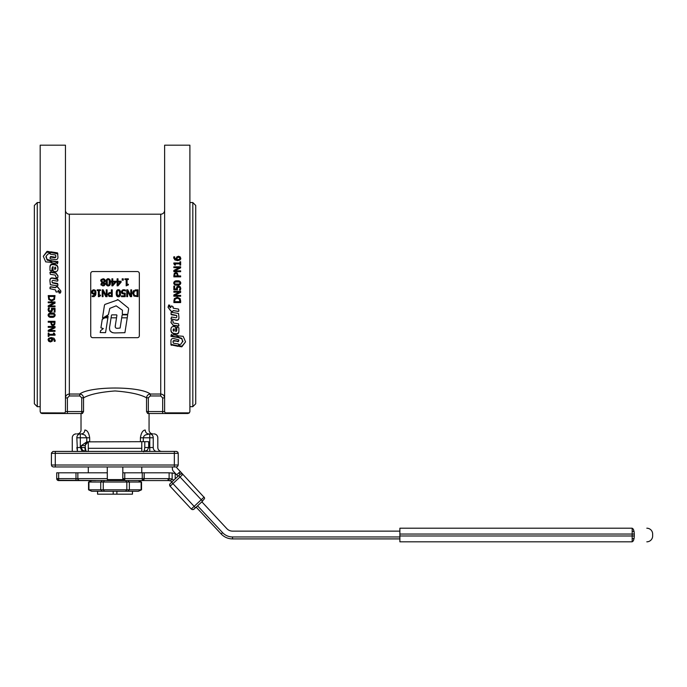 <?xml version="1.0" encoding="UTF-8"?>
<svg xmlns="http://www.w3.org/2000/svg" width="687" height="687" viewBox="0 0 687 687"><rect width="100%" height="100%" fill="white"/><g stroke="black" fill="none" stroke-linecap="round" stroke-linejoin="round"><path stroke-width="1.03" d="M138.37 491.274L141.531 489.814L88.546 489.814L88.546 482.034L141.531 482.034L138.37 480.574L168.04 480.574A7.78 7.78 0 0 1 168.908 480.625L170.118 480.857L168.908 480.625L169.251 478.702M104.518 480.574L103.256 482.034L103.256 489.814L104.518 491.274L102.269 491.274L100.731 489.814L100.731 482.034L102.269 480.574L138.336 480.574L141.136 482.034L141.136 489.814L138.336 491.274L91.74 491.274L88.941 489.814L88.941 482.034L91.74 480.574L95.794 480.574M138.336 480.574L134.291 480.574M125.558 491.274L127.816 491.274L129.354 489.814L129.354 482.034L127.816 480.574L125.558 480.574L126.829 482.034L126.829 489.814L125.558 491.274M84.733 445.58L88.305 441.793L88.305 448.302L141.771 448.302L88.305 448.302L88.305 451.411M192.815 406.687L195.726 403.776L195.726 205.456L192.815 202.536L192.815 406.687L189.895 406.687M192.815 202.536L189.895 202.536M132.445 491.274L132.445 494.185L132.539 491.274M97.537 491.274L97.571 494.185L97.64 491.274M113.192 491.274L113.192 494.185L97.64 494.185M132.445 494.185L113.192 494.185M116.884 491.274L116.884 494.185M195.074 507.384L172.926 483.614L180.046 476.993L201.248 499.75L191.287 509.033L191.905 509.471L193.391 509.522L195.46 507.805L202.571 501.175L201.248 499.75L204.091 497.105L204.494 497.749L182.605 474.09L180.784 473.841L178.714 475.567L180.14 474.245L178.818 472.819L180.595 471.875L182.888 474.339L177.28 468.319A3.89 3.89 0 0 1 176.456 466.954L177.658 466.396L176.284 466.962L53.346 466.962L51.972 466.396L51.405 465.022L51.439 452.973L52.968 451.445L176.284 451.411L55.295 451.411L55.295 453.351L178.234 453.351L177.658 451.977L176.284 451.411M179.754 473.824L180.441 474.013M177.615 475.816L175.966 474.039A3.89 3.89 0 0 0 175.194 473.395L169.122 472.802L169.122 478.693A9.721 9.721 0 0 0 168.04 478.633L168.04 480.574L142.261 480.574L142.261 478.633L144.201 478.633L143.343 480.247L142.261 480.574L142.261 480.007A1.941 1.374 0 0 0 144.201 478.633L144.201 472.802L142.261 472.802L142.261 478.633L124.759 478.633L124.759 480.574L142.261 480.574A1.941 1.941 0 0 0 144.201 478.633L143.635 478.633M172.368 466.962L172.394 468.74A3.89 3.89 0 0 0 173.442 471.325L178.01 476.228M204.614 498.496L201.858 501.836L226.839 528.655A7.78 7.78 0 0 0 232.532 531.128L399.886 531.128M191.287 509.033L169.852 485.967L169.741 484.137L172.111 481.724L171.149 481.218L172.111 481.724M193.734 509.359L192.643 509.651M399.886 536.959L232.532 536.959A13.611 13.611 0 0 1 222.571 532.631L221.154 533.954L196.173 507.135L194.035 509.127M182.888 474.339L180.046 476.993L178.714 475.567L171.604 482.197L171.99 482.609M124.021 480.428L121.779 480.574L122.758 479.603L107.327 479.603L108.306 480.574L57.571 480.247M107.266 466.962L107.327 479.603M122.758 479.603L122.818 478.633L124.759 478.633L124.759 472.802L142.261 472.802M124.759 480.007L124.759 480.574L123.385 480.007L122.818 478.633L123.385 478.633M123.385 472.802L122.818 472.802L122.818 478.633A1.941 1.941 0 0 0 123.385 480.007L123.686 480.247M58.653 480.007L58.653 472.802L107.266 472.802M57.279 472.802L56.712 472.802L56.712 478.633L75.982 478.633L75.982 480.007M56.746 479.011A1.941 1.941 0 0 1 56.712 478.633A1.941 1.941 0 0 0 57.279 480.007L56.712 478.633L57.279 478.633A1.941 1.374 90 0 0 58.653 480.574L57.906 480.428M173.854 480.101L170.805 478.822L172.214 479.011M399.886 538.909L232.532 538.909L399.886 538.909M144.055 479.38L144.201 472.802L143.635 472.802M221.566 533.567L221.154 533.954A15.552 15.552 0 0 0 232.532 538.909L232.532 538.333M172.154 472.802L172.154 478.985L170.118 480.857L171.149 481.218M170.805 478.822L169.122 478.693M58.653 472.802L56.712 472.802M124.759 472.802L122.818 472.802L122.818 466.962M144.201 472.802L169.122 472.802M174.67 473.12L175.194 473.395L175.194 478.848M214.224 515.113L203.627 503.726M88.546 482.034L91.706 480.574L58.653 480.574A1.941 1.941 0 0 1 57.279 480.007M632.177 531.36A5.831 2.679 0 0 1 634.075 531.515L634.29 534.048L632.177 534.048L632.177 528.209C651.345 528.209 651.345 528.209 632.177 528.209L399.886 528.209L399.886 541.82L632.177 541.82C651.345 541.82 651.345 541.82 632.177 541.82L632.177 538.668A5.831 2.679 0 0 0 634.075 538.522L633.354 540.841L632.177 541.82M646.819 528.209A5.831 5.831 0 0 1 652.65 534.048L652.65 535.989A5.831 5.831 0 0 1 646.819 541.82M48.219 322.22L48.219 321.318L55.02 321.318L54.599 324.814L52.976 325.621L51.465 325.028L50.752 322.22L48.219 322.22M55.02 322.804L54.599 324.565L52.976 325.363L51.465 324.779L50.752 322.77M48.219 322.005L50.752 322.22M54.084 327.321L48.219 327.321L48.219 326.48L55.02 326.48L55.02 327.768L49.636 330.507L55.02 330.507L55.02 331.349L48.219 331.349L48.219 330.335L54.084 327.321L48.219 327.046M55.02 327.484L49.636 330.507M55.02 331.022L48.219 331.022M48.914 336.39L48.219 336.39L48.219 333.075L48.914 333.075L48.914 334.303L53.474 334.303L53.474 333.075L54.101 333.075L55.046 334.475L55.046 335.187L48.914 335.187L48.914 336.39M48.914 336.003L48.219 336.003M55.046 334.475L48.914 335.187M48.717 341.302L48.073 339.782L48.691 338.279L51.207 337.532L54.05 338.279L55.149 340.58L55.054 341.353L54.179 341.353L54.359 340.46L52.092 338.468L52.564 339.885L52.16 341.207L50.426 341.946L48.717 341.302L48.073 339.352M55.149 340.142L55.054 341.353M55.054 340.907L54.325 340.907M52.092 338.468L54.359 340.46M52.564 339.455L52.16 340.761L50.426 341.491L48.717 340.855M57.914 256.655L57.519 252.876L50.58 251.777L50.048 252.241L50.434 254.181L55.424 254.971L55.853 255.959C55.913 257.101 55.243 257.445 53.826 256.99L50.58 256.466L50.048 258.295L50.529 258.87L54.574 259.506C57.004 260.004 58.12 259.059 57.914 256.655L57.914 256.672M55.853 256.552L55.853 255.959L55.853 256.552C55.793 257.659 55.123 258.003 53.826 257.573L50.58 257.058L50.048 257.505M53.826 257.573L53.826 256.99M57.914 253.958L50.58 252.421L50.048 252.876M57.914 262.314L50.984 260.811L50.984 260.27L52.212 262.872L55.527 263.404L56.231 262.735L57.485 263.722L57.914 261.799L50.718 260.639M57.914 268.943C57.991 266.367 56.66 264.976 53.938 264.778C51.285 264.143 49.962 265.122 49.979 267.698L49.971 270.377L51.525 271.013L52.83 266.565L53.174 270.867L53.981 271.391C56.669 272.035 57.974 271.073 57.914 268.505C58.146 265.921 56.815 264.512 53.938 264.28C51.216 263.653 49.893 264.641 49.971 267.243M52.83 267.037L53.174 271.279M52.057 270.961L52.04 267.836M51.525 271.013L52.057 270.549M57.914 276.019L55.81 273.186L50.477 272.353L49.945 272.799M57.914 275.667L55.81 272.799L50.477 271.949L49.945 272.413L50.34 274.336L55.166 275.075L56.231 277.72L57.914 277.445L57.914 275.667M57.914 279.497L53.346 278.398C50.958 277.883 49.825 278.828 49.945 281.232M57.519 278.724L53.346 278.072C50.907 277.522 49.773 278.475 49.945 280.94L50.331 284.727L57.382 285.835L57.914 285.38L57.519 283.43L52.427 282.632L52.032 281.644C51.997 280.468 52.684 280.124 54.084 280.605L57.373 281.138L57.914 280.682L57.519 279.042M57.914 284.143L52.427 282.907L52.032 282.177M60.834 291.082L57.545 286.737L56.428 286.565L55.407 287.716L50.477 286.943L49.945 287.398M55.896 287.089L55.407 287.51L50.477 286.728L49.945 288.652L55.51 289.931L56.274 292.061L57.94 291.812L58.249 290.352L60.362 292.396L60.834 292.198L60.834 290.91L57.94 287.501M57.94 287.406L56.428 286.788L55.896 287.243M55.896 290.558L55.896 291.769M60.121 293.22L59.039 291.657L59.116 293.048L60.284 292.92L58.73 291.941M51.113 262.838L50.099 260.94L47.059 259.969L46.115 256.861M47.059 259.42L46.115 256.268L47.918 254.044L49.636 253.537L49.249 251.588L46.922 251.468L43.307 256.311L45.694 261.867L51.113 262.322L49.601 260.047L47.059 259.42L47.059 259.969M49.636 252.687L46.922 252.112L43.307 256.311M46.038 257.324L46.115 256.268M51.619 317.334C49.601 317.557 48.416 316.836 48.073 315.161C48.425 313.487 49.601 312.765 51.619 312.98C53.638 312.757 54.823 313.478 55.158 315.161C54.805 316.819 53.629 317.549 51.619 317.334L51.619 317.179C49.704 317.42 48.519 316.707 48.073 315.032M55.158 315.032C54.711 316.698 53.526 317.411 51.619 317.179M51.68 309.691L51.516 308.343L55.02 308.343L55.02 312.078L54.221 312.078L54.221 309.219L52.41 309.219L52.023 311.417L50.383 312.113L48.743 311.512L48.073 309.846L48.459 308.059L49.43 308.059L48.863 309.863L49.275 310.842L51.37 310.799L51.516 308.3M55.02 311.984L54.221 311.984M52.41 309.219L54.221 309.219M52.452 309.777L52.023 311.331L50.383 312.027L48.743 311.434L48.073 309.777M49.43 308.059L49.06 308.858M49.06 308.807L48.863 309.863M48.219 302.778L48.219 301.937L55.02 301.937L55.02 303.216L49.636 305.964L55.02 305.964L55.02 306.806L48.219 306.806L48.219 305.792L54.084 302.778L48.219 302.778M48.219 301.971L55.02 301.971M52.281 304.616L49.636 305.964M55.02 306.78L48.219 306.78M50.512 304.616L54.084 302.804M48.219 295.59L55.02 295.59L54.479 299.575L51.619 300.958L48.768 299.566L48.219 295.59M48.219 295.693L55.02 295.693M54.642 268.772L55.14 266.934L55.853 268.179L54.642 269.21L54.642 267.732M51.808 339.687L51.001 338.038L49.206 338.519L48.82 339.79L50.383 341.018L51.568 340.554L51.431 338.468L49.206 338.94L48.82 339.79M55.853 268.179L55.003 269.57L54.642 269.21M54.239 322.22L51.525 322.005L51.937 324.29L52.942 324.676L53.981 324.187L54.239 322.22L51.525 322.22M54.402 315.161L53.689 314.028L51.619 313.796L49.567 314.019L48.829 315.032L49.55 316.166L53.698 316.157L54.402 315.161L53.689 314.148L49.567 314.139L48.829 315.161M49 296.595L49.455 299.128L51.628 300.064L53.835 299.051L54.239 296.595M51.628 300.013L53.835 298.982L54.239 296.492L49 296.492L49.455 299.06L51.628 300.064M177.435 259.695L179.659 259.231L180.046 258.381L178.483 257.153L177.298 257.616L177.057 258.484L177.435 260.244L177.864 259.712M177.435 260.244L177.057 258.484M177.864 260.261L179.659 259.78L180.046 258.381M179.659 259.78L179.659 259.231M174.627 275.942L177.34 275.942L176.937 273.881L175.924 273.495L174.884 273.984L174.627 276.294L177.34 275.942M175.176 284.023L179.307 284.032L180.037 283.01L179.324 282.005L175.168 282.013L174.464 283.01L175.176 284.272L179.307 284.281L180.037 283.01M175.176 284.272L174.464 283.01M179.419 299.111L177.237 298.158L175.039 299.188L174.627 301.679L179.865 301.679L179.419 299.111M174.627 301.679L179.865 301.679M174.232 330.894L173.734 331.237L173.021 329.992L173.863 329.03L174.232 330.894M174.232 329.399L173.863 328.738L173.021 329.992M174.232 329.099L174.232 330.567M180.647 301.018L180.647 302.581L173.845 302.581L174.386 298.596L177.255 297.213L180.106 298.605L180.647 301.018M173.845 301.078L174.386 298.665L177.255 297.308L180.106 298.605M180.106 298.682L180.647 301.061M174.781 295.393L180.647 295.393L180.647 296.234L173.845 296.234L173.845 294.946L179.23 292.207L173.845 292.207L173.845 291.365L180.647 291.365L180.647 292.379L174.781 295.393L180.647 295.504M173.845 291.528L180.647 291.528M173.845 295.067L179.23 292.207M177.504 287.364L177.349 289.828L173.845 289.828L173.845 286.093L174.644 286.093L174.644 288.952L176.456 288.952L176.842 286.754L178.491 286.05L180.123 286.651L180.793 288.325L180.406 290.103L179.444 290.103L180.003 288.308L179.59 287.329L177.504 287.364M177.349 290.008L177.186 288.48M179.444 290.043L180.003 288.308M176.422 288.531L176.842 286.968L178.491 286.281L180.123 286.874L180.793 288.523M174.644 288.952L176.456 288.952M173.845 286.316L174.644 286.316M173.708 283.01C174.051 281.352 175.237 280.622 177.246 280.837C179.273 280.614 180.449 281.335 180.793 283.01C180.449 284.676 179.273 285.406 177.255 285.191C175.228 285.414 174.043 284.684 173.708 283.01M173.708 283.276C174.155 281.61 175.331 280.897 177.246 281.129C179.17 280.889 180.355 281.601 180.793 283.276M177.753 335.471L178.766 337.36L181.806 338.339L182.759 341.439M182.828 340.975L180.956 344.127L179.23 344.634L179.616 346.574L181.943 346.703L185.559 341.86L183.171 336.304L177.753 335.849L178.766 337.764L181.806 338.751L182.759 341.894M179.23 345.613L181.943 346.188L185.559 341.86M168.744 304.951L169.826 306.514L169.749 305.114L168.59 305.251L170.136 306.359M168.032 307.226L171.321 311.357L172.437 311.52L173.459 310.584L178.388 311.357L178.921 310.91M172.969 311.082L173.459 310.661L178.388 311.443L178.921 310.988L178.534 309.064L173.356 308.24L172.969 306.565L171.475 305.895L170.556 307.802L168.504 305.775L168.032 307.252L170.153 310.138L171.321 311.434L172.969 311.142M172.969 307.742L172.969 306.539M170.951 318.811L175.529 319.91C177.899 320.425 179.032 319.481 178.921 317.076M175.529 320.099C177.95 320.657 179.084 319.695 178.921 317.231L178.534 313.444L171.492 312.327L170.951 312.791L171.346 314.732L176.439 315.531L176.834 316.518C176.86 317.703 176.181 318.047 174.79 317.557L171.492 317.033L170.951 318.983L175.529 319.91M170.951 314.157L176.439 315.402L176.834 315.994M176.834 315.848L176.834 316.381M170.951 322.28L173.055 325.123L178.388 325.956L178.921 325.501M173.055 325.372L178.388 326.222L178.921 325.758L178.534 323.835L173.708 323.088L173.03 322.418L173.03 320.906L171.492 320.271L170.951 322.504L173.055 325.123M170.951 329.356C170.891 331.95 172.222 333.341 174.927 333.53C177.572 334.174 178.886 333.195 178.886 330.61M174.927 333.882C177.632 334.526 178.955 333.547 178.895 330.928L178.895 327.793L177.349 327.158L176.808 327.622L176.825 330.335L176.035 331.598L175.683 331.237L175.692 327.304L174.884 326.78C172.214 326.127 170.9 327.089 170.951 329.666C170.737 332.259 172.068 333.667 174.927 333.882L174.927 333.53M177.349 327.158L176.808 327.622M176.808 327.338L176.825 330.018M176.035 331.271L175.692 327.029M170.951 335.986L178.148 337.128M177.89 337.489L176.662 335.299L173.347 334.758L172.635 335.436L171.381 334.449L170.951 336.372L178.148 337.532M170.951 344.84L178.285 346.385L178.826 345.93L178.431 343.989L173.442 343.199L173.021 341.748C173.09 340.632 173.759 340.297 175.039 340.735L178.285 341.705L178.826 339.867L174.292 338.665C171.887 338.141 170.771 339.095 170.96 341.516L170.951 344.84L170.951 344.35L178.285 345.879L178.826 345.424M173.021 341.748L173.021 342.203C172.961 341.061 173.631 340.718 175.039 341.181M175.039 340.735L178.285 341.25L178.826 340.795M170.96 341.499L170.96 341.061M174.687 256.835L174.507 258.278L176.782 260.244L176.301 258.278L176.705 256.964L178.44 256.225L180.157 256.861L180.793 258.389L180.174 259.884L177.658 260.639L174.816 259.892L173.717 257.591L173.811 256.818L174.687 256.818M176.301 258.844L176.705 257.548L178.44 256.818L180.157 257.445L180.793 258.947M174.507 257.711L176.782 259.695M173.717 258.157L173.811 256.818M173.811 257.393L174.524 257.393M179.951 262.984L179.951 261.781L180.647 261.781L180.647 265.096L179.951 265.096L179.951 263.86L175.391 263.86L175.391 265.096L174.773 265.096L173.82 263.688L173.82 262.984L179.951 262.984L179.951 263.49L173.82 263.688M179.951 262.297L180.647 262.297M180.647 267.836L174.781 270.841L180.647 270.841L180.647 271.691L173.845 271.691L173.845 270.403L179.23 267.664L173.845 267.664L173.845 266.822L180.647 266.822L180.647 267.836M180.647 271.253L174.781 270.841M173.845 267.664L180.647 267.277M173.845 270.824L179.23 267.664M178.113 275.942L180.647 275.942L180.647 276.852L173.845 276.852L174.266 273.357L175.898 272.55L177.409 273.143L178.113 276.294L180.647 276.294M173.845 275.496L174.266 273.744L175.898 272.937L177.409 273.529L178.113 275.539M107.893 317.815L104.604 317.815L107.73 316.149L102.243 319.361L100.912 327.836L103.333 328.566L100.688 330.567L100.173 332.551L105.558 332.654L108.108 316.415M111.483 315.178L109.868 325.595C108.692 330.473 110.495 332.92 115.279 332.937L124.914 332.68L127.645 315.23L127.241 317.815L121.702 317.815M122.106 315.178L120.122 328.025L117.666 328.3C115.588 328.455 114.832 327.407 115.39 325.157L116.927 315.23L116.524 317.815L111.071 317.815M116.601 314.861L111.852 314.861M122.303 313.95L122.449 310.232L116.137 305.844L109.8 308.377L108.391 314.655L103.076 317.918L102.535 317.531L103.076 317.918M127.816 314.105L128.649 308.807M117.297 299.652L118.147 299.781L105.034 304.384L104.493 305.054L105.034 304.384M103.273 317.815L102.603 317.815M92.539 292.009L93.003 293.194L95.089 293.057L94.617 290.833L93.767 290.446L92.539 292.009L92.608 291.408L91.689 291.408L92.256 290.343L93.776 289.699L92.256 290.343L91.611 292.052L92.35 293.787L91.646 292.533M92.006 293.443L93.672 294.191L95.089 293.718L94.943 294.525M94.531 294.019L93.672 294.191M93.638 296.715L94.265 296.518M94.943 291.408L95.862 291.408L95.278 290.318L93.776 289.699L95.278 290.318L96.025 292.834L95.278 295.676L95.871 294.319M125.214 293.143L122.758 292.988L122.449 291.408L121.505 291.408L122.046 290.369L123.72 289.699L125.498 290.086L125.498 291.048L123.703 290.489L122.715 290.902L122.372 292.009L122.758 292.988L125.214 293.143L125.214 296.647L121.479 296.647L121.479 295.848L124.338 295.848L124.338 294.036L122.149 293.65L121.444 292.001L122.561 289.974M102.208 291.408L103.05 291.408M103.127 291.408L104.029 291.408M106.236 291.408L107.078 291.408M109.156 295.419L111.337 295.865L111.337 293.151L109.267 293.564L108.881 294.568L109.37 295.608M110.719 293.151L109.267 293.564L108.881 294.568M109.482 292.516L107.936 294.594L108.537 293.083L107.936 294.594L109.602 296.569M111.337 291.408L112.239 291.408M116.266 292.318L116.412 291.408L117.322 291.408M117.048 296.286L118.396 296.784C116.927 296.793 116.206 295.608 116.223 293.246C116.215 290.841 116.936 289.665 118.396 289.699C119.873 289.682 120.603 290.867 120.577 293.237C120.594 295.65 119.864 296.836 118.396 296.784M119.495 291.408L120.388 291.408L118.396 289.699M119.624 292.276L119.521 291.528M117.194 294.337L118.396 296.028L119.615 294.302M119.418 295.316L119.418 291.185L118.396 290.455L117.4 291.176L117.176 294.01M117.288 291.537L117.185 292.284M126.751 291.408L127.602 291.408M127.67 291.408L128.572 291.408M130.779 291.408L131.621 291.408M133.063 291.408L132.608 293.237L133.999 290.386L133.063 291.408L134.12 291.408L133.81 291.881M137.065 291.408L137.975 291.408M133.767 294.5L134.583 295.462L137.065 295.865L137.065 290.627L134.497 291.082L133.596 293.864M99.083 296.672L100.491 295.719L98.378 296.672L98.378 290.541L97.168 290.541L97.168 289.845L100.491 289.845L100.491 290.541L99.254 290.541L99.254 295.101L100.491 295.101L100.491 295.719M98.378 291.408L99.254 291.408M127.086 279.54L128.349 279.54L128.349 278.828L124.948 278.828L124.948 279.54L126.185 279.54L126.185 285.861L128.349 284.89L128.349 284.246L127.086 284.246L127.086 279.54M123.291 280.167L123.291 278.828L122.174 278.828L122.174 280.167L123.291 280.167M118.018 281.241L118.018 278.828L117.116 278.828L117.116 281.241L116.283 281.241L116.283 281.996L117.116 281.996L117.116 285.844L117.975 285.844L121.092 282.228L121.092 281.241L118.018 281.241M112.788 281.241L112.788 278.828L111.887 278.828L111.887 281.241L111.062 281.241L111.062 281.996L111.887 281.996L111.887 285.844L112.745 285.844L115.863 282.228L115.863 281.241L112.788 281.241M108.203 278.682C106.494 279.042 105.755 280.262 105.978 282.34C105.764 284.401 106.511 285.62 108.203 285.981C109.92 285.629 110.667 284.409 110.435 282.331C110.659 280.262 109.911 279.042 108.203 278.682L109.791 279.429M104.072 282.58L105.257 280.768L104.656 279.274L102.981 278.664L100.714 280.785L101.951 282.537M101.951 282.563L100.895 284.22L102.981 285.998L105.085 284.16L104.072 282.606M127.318 314.861L122.484 314.861M104.493 305.054L102.535 317.531M128.349 308.042L118.147 299.781M122.672 314.38L127.499 314.38M90.736 273.503L90.736 335.72A1.941 1.941 0 0 0 92.676 337.669L137.4 337.669A1.941 1.941 0 0 0 139.341 335.72L139.341 273.503A1.941 1.941 0 0 0 137.4 271.563L92.676 271.563A1.941 1.941 0 0 0 90.736 273.503L90.873 272.782M135.15 289.931L137.975 289.845L137.975 296.647L133.982 296.106L132.608 293.237M130.341 296.647L127.602 291.262L127.602 296.647L126.751 296.647L126.751 289.845L127.773 289.845L130.779 295.711L130.779 289.845L131.621 289.845L131.621 296.647L130.341 296.647M108.537 293.083L111.337 292.379L111.337 289.845L112.239 289.845L112.239 296.647L108.752 296.226M105.789 296.647L103.05 291.262L103.05 296.647L102.208 296.647L102.208 289.845L103.222 289.845L106.236 295.711L106.236 289.845L107.078 289.845L107.078 296.647L105.789 296.647M95.278 295.676L92.204 296.681L92.204 295.805L93.097 295.985L95.089 293.718M118.018 284.736L120.354 281.996L118.018 281.996L118.018 284.736M112.788 284.736L115.133 281.996L112.788 281.996L112.788 284.736M109.087 284.762L109.25 280.219L108.203 279.454L107.181 280.202L106.932 282.34L107.181 284.478L108.203 285.208L109.242 284.47L109.465 281.464M109.456 281.241L109.096 279.91M107.181 280.202L107.344 284.779M102.492 281.902L103.514 282.34L104.312 280.837L102.973 279.369L101.676 280.691L102.492 281.902L103.857 282.048M104.269 281.266L103.952 279.815M102.99 285.311L104.149 284.263L102.5 282.804L101.805 284.203L102.99 285.311L102.148 285.028M102.5 282.804L101.891 284.658M104.149 284.263L103.479 283.242M109.576 328.403L109.602 329.082M109.705 329.82L110.049 330.842M110.203 331.117L112.479 332.68M117.666 328.3L116.447 328.223M115.296 326.969L115.39 325.157M102.569 318.905L102.243 319.361M100.688 330.567L100.405 331.04M100.895 284.22L101.195 285.208M104.115 285.74L105.025 284.641M105.085 284.16L104.802 283.216M104.046 282.589L105.257 280.768L104.656 279.274L102.981 278.664M101.401 279.248L100.886 279.935M100.757 280.356L100.714 280.785M106.339 284.71L107.61 285.912M109.602 285.474L110.092 284.71M107.61 278.75L106.33 279.952M117.151 293.246L117.4 295.324L118.396 296.028M133.553 293.255L134.583 295.462M134.12 291.408L135.399 290.704M117.4 291.176L118.396 290.455L117.4 291.176M124.699 290.687L125.429 291.048M124.63 289.794L122.81 289.854M93.003 293.194L95.089 293.057M93.303 290.532L93.767 290.446M117.7 289.802L117.082 290.163M139.203 336.45L139.341 335.72M139.341 273.503L139.032 272.447M90.736 335.72L91.045 336.776M91.912 337.506L92.676 337.669M37.27 202.536L34.35 205.456L34.35 403.776L37.27 406.687L37.27 202.536L40.181 202.536M149.766 433.909L145.318 434.957L143.901 436.193L143.3 437.799L149.766 437.799L149.766 447.52L153.244 447.52L153.244 437.799A3.89 3.469 -90 0 0 149.766 433.909C155.296 433.909 155.296 433.909 149.766 433.909L149.766 437.799L153.244 437.799C159.324 437.799 159.324 437.799 153.244 437.799M143.781 451.333L143.3 451.411C143.763 452.51 144.261 451.213 144.785 447.52C144.287 451.161 143.789 452.458 143.3 451.411L147.164 450.44L148.675 447.52L148.675 441.689L143.3 441.689L143.3 437.799L140.406 437.799L140.406 441.689L143.3 441.689M153.931 433.909A3.89 3.89 0 0 1 157.812 437.799L157.812 447.52A3.89 3.89 0 0 0 161.703 451.411M140.406 441.689L86.777 441.861L81.409 445.58L81.409 447.52L84.853 447.52L85.36 451.411M85.489 451.411L81.762 450.432L80.31 447.52L81.409 447.52L82.011 449.53L83.299 450.681L86.777 451.411C85.944 450.406 86.261 453.506 85.291 447.52L85.712 450.337M152.952 433.909A3.89 3.89 0 0 1 149.062 430.019L149.062 413.497M148.615 433.909L148.675 433.909C146.58 433.677 145.429 432.389 145.223 430.019C142.793 430.242 141.187 432.827 140.406 437.799M76.841 437.799L77.442 451.411L76.841 447.52L80.31 447.52L80.31 437.799L76.841 437.799C70.752 437.799 70.752 437.799 76.841 437.799A3.89 3.469 -90 0 1 80.31 433.909C74.78 433.909 74.78 433.909 80.31 433.909L81.409 433.909L80.31 433.909L80.31 437.799L86.777 437.799L84.896 435.051L81.409 433.909C83.505 433.677 84.647 432.389 84.853 430.019C79.752 430.019 79.752 430.019 84.853 430.019C87.283 430.251 88.889 432.844 89.679 437.799L86.777 437.799L86.777 441.861M77.124 433.909A3.89 3.89 0 0 0 81.014 430.019L81.014 413.497M81.409 433.909L84.896 435.051M76.154 433.909A3.89 3.89 0 0 0 72.264 437.799L72.264 451.411M84.733 447.52L85.291 447.52L85.291 445.58A3.89 3.89 0 0 1 89.181 441.689M189.895 411.556L189.895 145.18L189.895 411.556L189.38 412.87L165.138 412.87L164.622 411.556L165.12 412.853L164.622 411.556L164.622 145.18L189.895 145.18M189.329 412.93L187.955 413.497L166.563 413.497L165.249 412.981M147.628 413.497L146.537 411.556L147.628 413.497L187.955 413.497L189.38 412.87M64.964 412.844L65.463 411.556L64.887 412.93L40.696 412.87L41.727 413.454M40.756 412.93L42.13 413.497L63.513 413.497L42.13 413.497M166.537 413.497L165.138 412.87M150.316 394.69L150.316 394.037C148.117 394.252 146.855 395.514 146.537 397.816L147.25 397.816M63.917 413.454L64.939 412.87L63.513 413.497L82.449 413.497L83.548 411.556L82.826 411.556M82.826 397.816L83.548 397.816C83.221 395.514 81.968 394.252 79.761 394.037L79.761 394.69M115.038 390.955C129.929 392.105 140.431 394.398 146.537 397.816L148.332 397.816L150.316 395.961L150.316 394.037C140.165 386.025 89.911 386.025 79.761 394.037L79.761 395.961L81.744 397.816L83.548 397.816C89.662 394.39 100.165 392.105 115.038 390.955M83.548 397.816L83.548 411.556L65.463 411.556L65.463 145.18L65.463 403.99M67.403 412.93L67.403 397.928L65.463 397.928C65.677 395.575 66.974 394.278 69.344 394.037C66.974 394.278 65.677 395.575 65.463 397.928L66.029 397.928M164.622 210.316A3.89 3.89 0 0 1 160.732 214.198L69.344 214.198A3.89 3.89 0 0 1 65.463 210.316M164.047 397.928L164.622 397.928C164.399 395.575 163.102 394.278 160.732 394.037C163.102 394.278 164.399 395.575 164.622 397.928L162.673 397.928L162.673 411.556L148.332 411.556L148.332 397.816M164.622 403.99L164.622 411.556L164.047 411.556M177.658 466.396L178.234 465.022L178.234 453.351L177.907 452.278L176.662 451.445M57.03 466.962L60.628 466.962M60.911 466.962L57.364 466.962M40.696 412.87L40.181 411.556L40.181 145.18L65.463 145.18M179.213 472.493A3.89 3.89 0 0 1 180.106 472.021M178.818 472.819L176.679 474.803M169.56 484.876L170.084 486.267L172.926 483.614L171.604 482.197M124.759 480.574A1.941 1.941 0 0 1 123.385 480.007L124.759 478.633M107.266 478.633L77.391 478.633M77.923 478.633L75.982 478.633L75.982 472.802M232.532 536.959L232.532 538.909M168.04 480.007L168.04 480.574M168.04 478.633L144.201 478.633M222.571 532.631L197.59 505.812M632.177 528.209L633.354 529.196L634.075 531.515M632.177 538.668L632.177 535.989L634.29 535.989L634.075 538.522M399.886 534.048L632.177 534.048L632.177 535.989L399.886 535.989M634.29 534.048C658.326 534.048 658.326 534.048 634.29 534.048L634.29 535.989C658.326 535.989 658.326 535.989 634.29 535.989M52.16 340.761L52.16 341.207M50.426 341.491L50.426 341.946M50.58 257.058L50.58 256.466M50.58 252.421L50.58 251.777M57.519 253.503L57.519 252.876M57.528 261.867L57.528 261.335M53.938 264.778L53.938 264.28M53.182 267.398L53.182 266.934L53.182 267.398M47.437 260.27L47.437 259.72M49.601 260.588L49.601 260.047M50.099 260.94L50.099 260.399M46.922 252.112L46.922 251.468M47.369 251.94L47.369 251.296M49.249 252.241L49.249 251.588M55.003 269.57L55.003 269.132M179.616 346.068L179.616 346.574M181.497 346.36L181.497 346.875M181.943 346.188L181.943 346.703M171.346 344.797L171.346 345.295M178.285 345.879L178.285 346.385M178.285 341.25L178.285 341.705M178.44 256.818L178.44 256.225M180.157 257.445L180.157 256.861M176.705 257.548L176.705 256.964M153.244 447.52C159.324 447.52 159.324 447.52 153.244 447.52A3.89 3.469 -90 0 0 156.713 451.411M149.766 451.411L149.766 447.52L145.223 447.52M144.785 441.689L144.785 447.52L145.352 447.52M81.409 445.58L84.853 445.58M89.679 441.689L89.679 437.799M160.732 394.69L160.732 214.198L160.732 394.037L150.316 394.037M150.316 395.961L160.732 395.961L162.673 397.928M147.25 411.556L146.537 411.556L146.537 397.816M148.332 412.93L148.332 411.556L146.537 411.556M162.673 412.93L162.673 411.556L164.622 411.556M81.744 412.93L81.744 397.816M65.463 411.556L66.029 411.556M69.344 394.69L69.344 214.198L69.344 394.037L79.761 394.037M67.403 397.928L69.344 395.961L79.761 395.961M145.223 430.019C150.333 430.019 150.333 430.019 145.223 430.019M69.344 395.961L69.344 394.037M160.732 394.037L160.732 395.961M178.234 465.022L51.405 465.022L51.972 466.396M51.405 453.351L55.295 453.351L55.295 466.396M174.343 451.977L174.343 466.396M55.295 451.977L55.295 451.411M91.706 491.274L88.546 489.814M141.531 489.814L141.531 482.034M141.771 441.689L141.771 451.411M88.305 466.962L88.305 472.802M141.771 466.962L141.771 472.802M77.854 472.802L77.854 478.633C77.365 479.114 78.009 479.758 79.795 480.574M50.692 261.06L50.692 260.519M51.139 262.949L51.139 262.434M46.003 257.153L46.003 256.56M182.871 341.156L182.871 341.602M40.181 406.687L37.27 406.687"/></g></svg>
